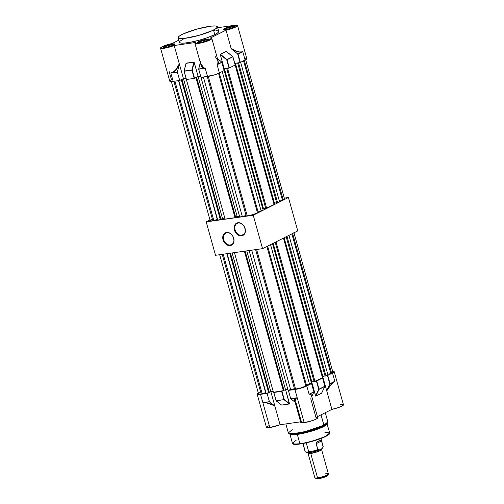 <?xml version="1.0" encoding="UTF-8"?>
<svg xmlns="http://www.w3.org/2000/svg" width="504" height="504" viewBox="0 0 504 504"><rect width="100%" height="100%" fill="white"/><g stroke="black" fill="none" stroke-linecap="round" stroke-linejoin="round"><path stroke-width="0.76" d="M238.323 223.033A6.445 4.914 -116.7 0 0 235.059 229.856A6.445 4.914 -116.7 0 0 241.744 235.28L241.599 235.866A6.911 5.273 63.3 0 1 234.429 230.044A6.911 5.273 63.3 0 1 237.932 222.724L238.323 223.033A6.445 4.914 63.3 0 1 244.755 227.688A6.445 4.914 63.3 0 1 242.934 234.914A6.445 4.914 63.3 0 1 241.744 235.28A6.445 4.914 63.3 0 1 235.318 230.624A6.445 4.914 63.3 0 1 237.138 223.398A6.445 4.914 63.3 0 1 238.323 223.033L236.924 222.995L235.273 224.249L234.133 227.474L234.889 231.311L237.289 234.473L240.521 235.885L242.607 235.588L244.837 233.409L245.398 231.109L244.642 227.273L243.18 225.017L240.112 222.932L237.932 222.724A6.911 5.273 63.3 0 1 245.102 228.539A6.911 5.273 63.3 0 1 241.599 235.866L241.744 235.28L243.936 234.177L241.744 235.28A6.445 4.914 -116.7 0 0 245.007 228.451A6.445 4.914 -116.7 0 0 238.323 223.033M226.932 232.741A6.445 4.914 -116.7 0 0 223.669 239.57A6.445 4.914 -116.7 0 0 230.353 244.994L230.208 245.574A6.911 5.273 63.3 0 1 223.039 239.759A6.911 5.273 63.3 0 1 226.542 232.432L226.932 232.741A6.445 4.914 63.3 0 1 233.365 237.403A6.445 4.914 63.3 0 1 231.544 244.623A6.445 4.914 63.3 0 1 230.353 244.994A6.445 4.914 63.3 0 1 223.927 240.339A6.445 4.914 63.3 0 1 225.748 233.113A6.445 4.914 63.3 0 1 226.932 232.741L225.534 232.709L223.883 233.957L222.743 237.189L223.499 241.025L225.899 244.182L229.131 245.599L231.216 245.303L232.867 244.049L234.007 240.824L233.251 236.981L231.79 234.725L229.811 233.119L226.542 232.432A6.911 5.273 63.3 0 1 233.711 238.253A6.911 5.273 63.3 0 1 230.208 245.574L230.353 244.994L232.546 243.892L230.353 244.994A6.445 4.914 -116.7 0 0 233.617 238.165A6.445 4.914 -116.7 0 0 226.932 232.741M215.529 255.289L262.559 248.648L297.763 230.92L262.559 248.648L253.228 215.233L288.433 197.505L284.281 198.091L288.433 197.505L297.763 230.92L288.433 197.505L253.228 215.233L262.559 248.648L215.529 255.289L206.199 221.88L253.228 215.233L206.199 221.88L215.529 255.289M209.985 219.971L206.199 221.88L209.985 219.971M284.407 198.696L284.313 199.212L282.498 200.334L279.399 201.115L282.498 200.334L243.552 60.839L282.498 200.334L283.261 199.949A8.272 1.336 -15.6 0 0 284.483 198.815L245.656 59.762M279.588 201.795L276.721 202.917L277.622 202.784L238.6 63.006L235.418 63.296L238.134 62.918L237.693 63.139L276.721 202.917L237.693 63.139L239.324 62.641L238.6 63.006L277.622 202.784L279.588 201.795L240.641 62.307L279.588 201.795M276.677 202.759L273.785 203.408L274.447 203.074L235.418 63.296L274.447 203.074L276.677 202.759M274.107 204.561L265.753 208.436L266.66 208.309L227.632 68.531L224.45 68.821L223.801 69.149L224.45 68.821L263.479 208.599L262.817 208.933L265.709 208.284L263.479 208.599L224.45 68.821L227.165 68.437L226.724 68.657L265.753 208.436L226.724 68.657L228.306 68.191L227.632 68.531L266.66 208.309L274.107 204.561L235.16 65.066L274.107 204.561M263.138 210.08L258.098 211.963L261.173 211.069L222.226 71.581L261.173 211.069L263.138 210.08L224.192 70.591L263.138 210.08M258.262 212.537L252.649 214.691L246.242 216.096L207.283 76.558L246.242 216.096L247.256 215.958A8.272 1.336 -15.6 0 0 257.5 212.921L218.547 73.408L257.5 212.921L258.262 212.537L219.316 73.049L258.262 212.537M246.084 215.517L239.734 217.016L200.913 77.137L239.734 217.016L242.355 216.651L203.396 77.106L242.355 216.651L246.084 215.517M239.469 216.077L235.651 217.155L237.151 216.405L198.122 76.627L195.098 78.032L195.999 77.906L235.028 217.684L225.08 219.089L186.285 79.191L225.08 219.089L235.028 217.684L195.999 77.906L196.68 77.566L235.708 217.344L235.028 217.684L235.708 217.344L196.68 77.566L196.094 77.647L198.122 76.627L200.668 76.268L198.122 76.627L237.151 216.405L239.469 216.077M224.816 218.144L222.497 218.471L221.004 219.221L222.497 218.471L224.816 218.144M171.335 81.547L210.155 220.569A8.272 1.336 -15.6 0 0 212.852 220.815L213.866 220.67L174.907 81.131L213.866 220.67L217.293 219.492L217.753 220.122L220.374 219.75L181.352 79.972L180.382 80.111L182.026 79.632L181.352 79.972L220.374 219.75L221.054 219.41L182.026 79.632L181.44 79.714L183.469 78.693L222.497 218.471L183.469 78.693L186.045 78.328L183.469 78.693L181.44 79.714L182.026 79.632L221.054 219.41L217.753 220.122L217.293 219.492L212.852 220.815L211.107 220.909L210.149 220.462M210.319 220.172L211.378 219.435M244.314 60.461L283.261 199.949L244.314 60.461M208.297 76.406L247.256 215.958L208.297 76.406M212.852 220.815L173.886 81.276L212.852 220.815M217.753 220.122L178.794 80.583L217.753 220.122M217.293 219.492L178.517 80.621L217.293 219.492M208.706 39.866A5.506 0.888 -15.6 0 0 204.624 40.288A5.506 0.888 -15.6 0 0 199.294 42.084L198.671 41.549A6.092 0.983 164.4 0 1 205.531 39.35A6.092 0.983 164.4 0 1 209.217 39.413A6.092 0.983 164.4 0 1 208.076 40.219L209.192 39.161L205.909 39.274L200.378 40.824L197.511 42.424L199.004 42.758L201.921 42.273L208.076 40.219A6.092 0.983 164.4 0 1 202.085 42.235A6.092 0.983 164.4 0 1 197.618 42.651A6.092 0.983 164.4 0 1 198.671 41.549L199.294 42.084A5.506 0.888 164.4 0 1 204.624 40.288A5.506 0.888 164.4 0 1 208.706 39.866M174.34 44.724A5.506 0.888 -15.6 0 0 170.251 45.14A5.506 0.888 -15.6 0 0 164.921 46.935L164.304 46.406A6.092 0.983 164.4 0 1 171.165 44.207A6.092 0.983 164.4 0 1 174.85 44.264A6.092 0.983 164.4 0 1 173.71 45.076L174.825 44.018L171.543 44.131L166.011 45.675L163.145 47.275L163.958 47.634L166.471 47.351L173.71 45.076A6.092 0.983 164.4 0 1 167.712 47.086A6.092 0.983 164.4 0 1 163.252 47.502A6.092 0.983 164.4 0 1 164.304 46.406L164.921 46.935A5.506 0.888 164.4 0 1 170.251 45.14A5.506 0.888 164.4 0 1 174.34 44.724M234.436 26.914A5.506 0.888 -15.6 0 0 230.347 27.329A5.506 0.888 -15.6 0 0 225.017 29.131L224.4 28.596A6.092 0.983 164.4 0 1 231.254 26.397A6.092 0.983 164.4 0 1 234.946 26.454A6.092 0.983 164.4 0 1 233.806 27.266L234.971 26.391L234.643 26.088L231.638 26.321L226.107 27.865L223.234 29.465L224.053 29.824L226.567 29.541L233.806 27.266A6.092 0.983 164.4 0 1 227.808 29.276A6.092 0.983 164.4 0 1 223.341 29.692A6.092 0.983 164.4 0 1 224.4 28.596L225.017 29.131A5.506 0.888 164.4 0 1 230.347 27.329A5.506 0.888 164.4 0 1 234.436 26.914M225.194 29.755L225.017 29.131L225.194 29.755M165.098 47.565L164.921 46.935L165.098 47.565M199.464 42.708L199.294 42.084L199.464 42.708M183.317 39.06L180.01 41.158L179.418 42.317A20.387 3.295 -15.6 0 0 193.271 41.675A20.387 3.295 -15.6 0 0 214.792 34.612L213.52 30.045A20.387 3.295 164.4 0 1 191.993 37.107A20.387 3.295 164.4 0 1 178.145 37.75A20.387 3.295 164.4 0 1 182.045 34.492A20.387 3.295 164.4 0 1 203.566 27.43A20.387 3.295 164.4 0 1 217.419 26.788A20.387 3.295 164.4 0 1 213.52 30.045L214.792 34.612L217.533 32.987L218.686 31.689L218.144 30.839L215.964 30.505M160.543 48.1A8.788 1.417 164.4 0 0 165.451 48.044A8.788 1.417 164.4 0 0 174.195 45.499L195.483 42.494L194.953 43.01L195.231 43.502L198.318 43.439L206.703 41.341L211.579 39.035L211.548 38.279L210.08 38.165L226.019 30.139L233.346 28.054L237.485 25.874L236.943 25.244L235.311 25.244L217.678 27.707L234.177 25.376A8.788 1.417 164.4 0 1 237.567 25.565A8.788 1.417 164.4 0 1 226.019 30.139L210.08 38.165A8.788 1.417 164.4 0 1 211.844 38.524A8.788 1.417 164.4 0 1 203.761 42.254A8.788 1.417 164.4 0 1 194.909 43.25A8.788 1.417 164.4 0 1 195.483 42.494L174.195 45.499L183.424 78.58L186.014 78.215L183.424 78.58L179.701 80.451L173.168 81.377L170.862 73.118L174.069 71.373L176.066 69.388L179.311 63.844L174.195 45.499L168.506 47.351L163.063 48.403L160.562 48.145L162.225 46.696A8.788 1.417 164.4 0 1 172.091 43.533L178.813 40.15L172.091 43.533L162.225 46.696A8.788 1.417 164.4 0 0 160.543 48.1L169.779 81.182A8.788 1.417 -15.6 0 0 173.168 81.377L170.251 81.478L169.854 81.302L170.037 80.684M245.624 58.281L246.727 58.521L246.551 59.144L240.364 62.446L234.776 63.46L240.049 62.54L237.655 53.966L231.141 48.485L236.962 51.345L239.589 51.956L242.815 51.792L245.12 60.052A8.788 1.417 -15.6 0 0 246.803 58.647L237.567 25.565M235.185 65.016L229.2 68.053L223.763 69.004L229.03 68.09L226.724 59.831L220.286 54.602L224.236 68.764L220.286 54.602L226.724 59.831L229.03 68.09L235.173 65.06L232.861 56.801L227.039 59.737L229.345 67.996L226.945 59.585L220.33 54.218L220.286 54.602L226.151 51.288L220.33 54.218L226.945 59.585L226.724 59.831L232.861 56.801L235.154 65.016M200.617 61.091L201.31 65.829L202.463 67.36L205.229 68.26L207.535 76.52A8.788 1.417 -15.6 0 0 219.398 73.004L224.141 70.566L218.276 73.527L213.816 75.096L200.995 77.446L198.677 69.092L200.308 62.572L198.689 69.01L204.013 68.254L202.507 67.624L201.367 66.276L200.523 63.12M200.636 76.148L198.141 76.501L194.317 78.385L186.404 79.506L194.242 78.397L191.936 70.138L184.155 71.24L186.461 79.5L184.155 71.24L191.936 70.138L194.242 78.397L198.141 76.501L200.636 76.148M170.598 80.256L171.461 79.777L169.155 71.518M226.019 30.139L231.141 48.485C235.362 51.131 238.896 52.284 241.744 51.937L239.784 52.151L237.334 51.673L231.834 49.247L237.863 54.085L241.813 52.095C239.161 52.466 235.834 51.515 231.834 49.247L231.141 48.485L226.019 30.139M221.848 62.15L217.898 64.14L221.861 62.238L217.419 58.508L221.848 62.15L224.154 70.61L221.848 62.351L217.092 64.745L219.398 73.004L217.092 64.745L218.333 62.654L218.068 60.858M226.378 51.534L232.766 56.65L226.945 59.585L232.848 56.757M186.033 63.365L194.072 62.118L198.141 76.501L194.191 62.332L192.251 70.043L194.557 78.309L192.251 70.043L193.996 62.061L186.14 63.145L184.149 71.058L191.929 69.962L193.92 62.049L191.929 69.962L192.251 70.043L184.067 71.234L186.14 63.145L184.143 71.064M214.899 30.511L213.677 30.586M178.145 37.75L179.6 42.601L181.251 43.117L184.433 43.086L190.575 42.223L199.931 40.011L207.383 37.674L214.792 34.612A20.387 3.295 -15.6 0 0 218.692 31.355L217.419 26.788L216.26 28.419L212.285 30.637L198.658 35.444L184.514 38.392L179.972 38.55L178.145 37.75L179.304 36.118L183.273 33.9L196.9 29.093L211.044 26.145L215.586 25.988L217.419 26.788M198.286 42.777A5.506 0.888 164.4 0 1 199.294 42.084A5.506 0.888 -15.6 0 0 198.286 42.777M163.92 47.634A5.506 0.888 164.4 0 1 164.921 46.935A5.506 0.888 -15.6 0 0 163.92 47.634M224.015 29.824A5.506 0.888 164.4 0 1 225.017 29.131A5.506 0.888 -15.6 0 0 224.015 29.824M179.701 80.451L177.395 72.192L170.862 73.118L173.168 81.377L179.701 80.451L183.424 78.58L179.311 63.844L177.383 72.103L179.701 80.451M207.535 76.52L205.229 68.26L198.689 69.187L200.995 77.446L207.535 76.52M242.815 51.792L238.058 54.186L240.364 62.446L245.12 60.052L242.815 51.792L241.744 51.937L242.815 51.792L237.863 54.085L242.815 51.792M211.844 38.524L218.175 61.205L217.778 64.002L217.092 64.745L218.459 62.893L217.898 60.222L217.898 64.14L217.092 64.745L221.861 62.238M177.395 72.015L172.066 72.765L175.94 69.867L179.197 64.846L177.395 72.015L170.862 73.118L177.395 72.015M237.97 54.13L240.049 62.54L240.364 62.446L237.97 54.13M226.214 51.282L232.766 56.65M218.175 61.217L215.202 56.511M184.124 71.24L186.417 79.456M200.907 64.72L204.038 68.072L200.554 63.454M204.038 68.072L205.229 68.26L204.038 68.072M198.689 69.187L205.229 68.26L198.689 69.187M179.197 64.846C177.225 68.884 174.85 71.524 172.066 72.765L172.028 72.595C174.982 71.221 177.408 68.305 179.311 63.844L179.197 64.846M172.028 72.595L170.862 73.118L172.028 72.595M285.844 423.921L288.351 432.917L290.096 434.209A19.436 3.144 -15.6 0 0 304.403 432.835A19.436 3.144 -15.6 0 0 323.429 426.441L323.417 426.686A19.335 3.125 164.4 0 1 297.322 434.423A19.335 3.125 164.4 0 1 289.92 434.114L297.322 434.423L299.924 443.747L297.322 434.423C308.517 432.785 320.746 428.249 323.417 426.686L323.921 425.414A20.406 3.295 164.4 0 1 303.943 432.13A20.406 3.295 164.4 0 1 288.931 433.572L295.407 433.705L307.434 431.26L323.921 425.414L321.048 414.842L323.933 425.168A20.506 3.314 -15.6 0 0 327.852 421.892L323.933 425.168L305.6 431.493L293.24 433.705L288.351 432.917A20.506 3.314 -15.6 0 0 302.287 432.268A20.506 3.314 -15.6 0 0 323.933 425.168L327.701 422.749A20.406 3.295 164.4 0 1 323.921 425.414L323.429 426.441A19.436 3.144 -15.6 0 0 327.033 423.896L329.717 432.923L326.019 436.017A19.335 3.125 -15.6 0 0 329.717 432.923L324.822 432.205M325.288 412.707L327.852 421.892L327.033 423.896L323.429 426.441L307.724 432.004L296.27 434.335L289.869 433.994L292.478 443.325A19.335 3.125 -15.6 0 0 299.924 443.747A19.335 3.125 -15.6 0 0 326.019 436.017C323.354 437.579 311.125 442.115 299.924 443.747L294.43 444.1L292.478 443.325L296.176 440.231M294.979 401.65L296.094 398.059L297.221 397.751L290.688 398.67L295.142 402.23L290.77 398.809L296.207 398.191L294.752 399.527L294.764 400.875L300.793 422.484A8.788 1.417 -15.6 0 0 304.183 422.68L312.827 420.494L316.266 419.051L317.722 417.917L315.964 417.4L310.81 398.947L311.359 394.966L310.924 394.267L309.084 394.235L306.779 385.976A8.788 1.417 164.4 0 1 294.916 389.491L304.183 422.68A8.788 1.417 -15.6 0 0 313.223 420.349A8.788 1.417 -15.6 0 0 317.728 417.759L311.359 394.966L310.93 394.273L309.954 394.122L310.918 394.04L311.503 395.483L309.979 393.945L313.929 391.954L309.084 394.235L313.841 391.841L309.084 394.235L306.779 385.976L311.535 383.576L313.904 391.898L311.573 383.557L305.657 386.492L301.203 388.061L288.376 390.411L289.057 390.071L288.376 390.411L290.77 398.809L296.094 398.059L294.96 398.771L294.493 399.817L295.098 401.858M266.66 402.979L262.855 402.601L269.816 427.531A8.788 1.417 -15.6 0 0 280.079 424.733L274.926 406.281L272.242 404.838L266.66 402.979M324.815 386.247L322.591 378.006L321.785 378.088L322.598 377.994L324.859 386.291L318.717 389.315L315.737 396.144L318.717 389.315L324.847 386.247M324.897 386.366L321.691 392.956M273.785 392.471L281.623 391.369L273.842 392.465L276.148 400.724L283.928 399.628L281.623 391.369L282.479 391.003L281.938 391.274L284.243 399.533L283.928 399.628L284.243 399.533L281.938 391.274L281.623 391.369L283.928 399.628L289.391 403.969L289.479 403.628L284.243 399.533L289.479 403.628L285.56 389.586L289.391 403.969L283.928 399.628L276.142 400.844L273.754 392.459L274.34 392.15L273.754 392.465L276.06 400.718L273.754 392.459M321.691 393.07L315.8 396.144L319.026 389.39L324.847 386.455L321.621 393.208L315.737 396.144L311.661 381.875L315.573 395.898L318.717 389.315L316.411 381.055L322.554 378.031L316.726 380.961L319.038 389.22L316.726 380.961L316.411 381.055L318.717 389.315L324.904 386.253L322.591 377.987M311.787 396.497L313.904 391.898L311.787 396.497M332.627 371.246A8.788 1.417 164.4 0 1 334.184 371.612A8.788 1.417 164.4 0 1 332.501 373.017L334.807 381.276L330.303 385.661L326.75 390.921L331.903 409.374L317.419 416.669L331.903 409.374L322.673 376.331L326.75 390.921L329.95 383.891L333.894 381.9L330.46 385.214L326.983 390.027L330.051 383.676L327.745 375.417L327.43 375.505L329.824 384.086L327.43 375.505L326.705 375.612L327.745 375.417L329.95 383.891L334.807 381.276L330.051 383.676L334.807 381.276L333.913 382.051C331.493 383.916 329.106 386.87 326.75 390.921L326.983 390.027C329.314 386.322 331.619 383.613 333.894 381.9L334.807 381.276L332.501 373.017L327.745 375.417L333.931 372.109L334.184 371.757L333.711 371.316L332.023 371.284M269.476 401.82L262.855 402.601L269.476 401.82L264.146 402.57L269.067 403.408L274.346 405.626L269.476 401.82L274.926 406.281C271.152 404.044 267.574 402.854 264.197 402.715L264.146 402.57C267.309 402.671 270.705 403.691 274.346 405.626L274.926 406.281L270.843 391.665L280.079 424.733L300.617 421.835L280.079 424.733L269.816 427.531L262.855 402.601L269.394 401.682L267.089 393.422L260.549 394.342L262.855 402.601L264.197 402.715L262.855 402.601L260.549 394.342L267.089 393.422L269.476 401.82M281.61 405.071L276.236 400.863L281.61 405.071L289.391 403.969L281.61 405.071M311.491 383.538L310.766 383.639L311.491 383.538M313.904 391.898L311.579 383.538M316.411 381.055L315.687 381.156L316.411 381.055M261.148 401.008L262.225 400.863M300.844 422.572L304.183 422.68L297.221 397.751L290.688 398.67L288.376 390.411L294.916 389.491L297.221 397.751L295.048 398.973L294.764 400.875L296.213 403.269L301.367 421.728L300.8 422.346M267.763 393.076L267.089 393.422L267.763 393.076M258.842 392.742L257.418 393.649L257.242 394.273L260.549 394.342A8.788 1.417 164.4 0 1 257.16 394.147A8.788 1.417 164.4 0 1 258.306 393.032M343.457 404.825L342.392 405.871L339.23 407.289L331.903 409.374A8.788 1.417 -15.6 0 0 343.451 404.8L334.184 371.612M257.16 394.147L266.427 427.342A8.788 1.417 -15.6 0 0 269.816 427.531L266.603 427.531L266.515 427.033L268.342 425.817M343.274 404.611L340.068 404.611M288.351 432.917L292.276 429.641M327.134 423.725L323.417 426.686A19.335 3.125 164.4 0 0 327.134 423.725M293.108 443.854L298.658 444.175L309.966 441.964L325.842 436.388M322.182 438.02L316.329 440.118M314.509 440.685L300.22 443.98M298.481 444.194L296.957 444.32M293.832 444.175L293.29 443.98M329.169 434.177L327.165 435.676M321.565 449.669A7.031 1.134 164.4 0 1 317.596 451.729A7.031 1.134 164.4 0 1 310.748 453.455L310.672 453.329A7.088 1.147 -15.6 0 0 321.451 449.7M314.962 477.849A6.962 1.128 -15.6 0 0 317.633 477.968L317.552 477.836A7.031 1.134 164.4 0 1 314.855 477.527M307.944 453.184A7.088 1.147 -15.6 0 0 310.672 453.329A1.052 0.662 82 0 0 310.061 452.598A1.052 0.662 -98 0 1 310.672 453.329A7.088 1.147 164.4 0 0 317.577 451.584A7.088 1.147 164.4 0 0 321.577 449.511L321.577 449.511A7.031 1.134 164.4 0 1 317.974 451.59A7.031 1.134 164.4 0 1 310.748 453.455A7.031 1.134 164.4 0 1 308.032 453.298L314.843 477.679A7.031 1.134 -15.6 0 0 317.552 477.836L310.748 453.455L317.552 477.836A7.031 1.134 -15.6 0 0 324.784 475.971A7.031 1.134 -15.6 0 0 328.387 473.899L328.318 474.283A6.962 1.128 164.4 0 1 317.633 477.968A6.962 1.128 164.4 0 1 315.101 477.968L316.468 478.687A5.815 0.939 -15.6 0 0 318.591 478.687L317.633 477.968L318.591 478.687L316.663 478.756L316.518 478.227M322.232 447.924L322.195 448.447L321.073 449.221A8.159 1.317 -15.6 0 0 322.295 448.314L323.146 446.909A9.374 1.512 -15.6 0 0 323.203 446.626L320.941 438.511M323.007 446.418A9.374 1.512 164.4 0 1 323.146 446.909L321.495 441.006L323.146 446.909M302.879 443.551L305.147 451.672A9.374 1.512 -15.6 0 0 308.757 451.88L306.243 442.871L308.757 451.88A9.374 1.512 -15.6 0 0 317.778 449.612L316.191 443.035L317.52 441.693L320.872 440.105L321.495 441.006L316.134 443.709L317.778 449.612A9.374 1.512 164.4 0 1 308.757 451.88A9.374 1.512 164.4 0 1 305.348 451.88A9.374 1.512 164.4 0 1 305.21 451.389L303.477 445.145M305.348 451.88L306.797 452.642A8.159 1.317 -15.6 0 0 312.575 452.107A8.159 1.317 -15.6 0 0 320.468 449.53L311.031 452.428L307.786 452.8L306.741 452.605L306.779 452.082M319.145 449.776L317.778 449.612L319.145 449.776M320.468 449.53L319.82 449.713L320.468 449.53M310.748 453.455L310.672 453.329A7.088 1.147 164.4 0 1 307.957 453.02M327.241 475.234L327.386 475.757L325.697 476.702L318.591 478.687A5.815 0.939 -15.6 0 0 327.512 475.606L328.318 474.283M304.164 443.174L303.427 444.837M321.394 440.698L321.495 441.006L316.134 443.709L316.556 442.474L318.011 441.403L320.632 440.124L321.394 440.698M325.679 473.747A7.031 1.134 164.4 0 1 328.369 474.05A7.031 1.134 164.4 0 1 324.406 476.11A7.031 1.134 164.4 0 1 317.552 477.836L317.633 477.968A6.962 1.128 -15.6 0 0 328.199 474.428M332.766 371.889L332.671 372.399L330.857 373.521L327.751 374.302L330.857 373.521L291.866 233.887L330.857 373.521L331.613 373.136A8.272 1.336 -15.6 0 0 332.835 372.002L293.813 232.224M327.94 374.989L325.074 376.104L325.981 375.978L286.997 236.344L325.981 375.978L327.94 374.989L288.956 235.355L327.94 374.989M325.03 375.952L322.138 376.601L322.799 376.267L284.136 237.781L322.799 376.267L325.03 375.952M322.459 377.748L314.105 381.629L315.013 381.496L276.028 241.863L315.013 381.496L322.459 377.748L283.475 238.115L322.459 377.748M314.068 381.471L311.17 382.12L314.068 381.471M311.491 383.273L306.457 385.151L309.532 384.262L270.541 244.629L309.532 384.262L311.491 383.273L272.507 243.64L311.491 383.273M306.615 385.724L301.008 387.885L294.601 389.29L255.604 249.631L294.601 389.29L295.615 389.145A8.272 1.336 -15.6 0 0 305.859 386.108L266.874 246.475L305.859 386.108L306.615 385.724L267.63 246.091L306.615 385.724M294.437 388.71L288.086 390.209L249.096 250.551L288.086 390.209L290.707 389.838L251.716 250.179L290.707 389.838L294.437 388.71M287.822 389.264L285.503 389.592L284.01 390.342L285.503 389.592L246.771 250.879L285.503 389.592L287.822 389.264M284.061 390.531L273.433 392.276L234.442 252.617L273.433 392.276L283.387 390.871L244.39 251.213L283.387 390.871L284.061 390.531L245.133 251.112L284.061 390.531M273.174 391.331L270.85 391.658L269.356 392.414L270.85 391.658L273.174 391.331M219.681 254.703L258.508 393.756A8.272 1.336 -15.6 0 0 261.204 394.002L262.219 393.863L223.228 254.205L262.219 393.863L265.646 392.685L266.112 393.309L268.733 392.944L229.736 253.285L268.733 392.944L269.407 392.603L230.479 253.178L269.407 392.603L266.112 393.309L265.646 392.685L261.204 394.002L259.459 394.096L258.508 393.649M258.678 393.359L259.73 392.622M292.629 233.503L331.613 373.136L292.629 233.503M256.618 249.486L295.615 389.145L256.618 249.486M261.204 394.002L222.214 254.344L261.204 394.002M266.112 393.309L227.115 253.651L266.112 393.309M265.646 392.685L226.838 253.695L265.646 392.685M232.124 252.945L270.85 391.658L232.124 252.945M273.168 243.306L311.837 381.786L273.168 243.306M275.203 242.279L314.105 381.629L275.203 242.279M286.171 236.76L325.074 376.104L286.171 236.76M200.913 64.751L194.909 43.25M232.911 56.763L235.217 65.029M232.829 56.643L226.252 51.307M224.198 70.573L221.854 62.168M186.039 63.258L184.061 71.114L186.373 79.493M321.665 393.158L324.904 386.253M276.142 400.844L281.49 405.027M294.764 400.875L296.031 402.986M329.717 432.923C329.503 433.616 330.674 433.724 325.905 436.37C316.31 441.34 292.125 446.796 292.478 443.325M321.672 448.749L321.596 449.36L321.672 448.749M307.553 452.693L307.938 453.172M321.577 449.518L328.387 473.899"/></g></svg>
